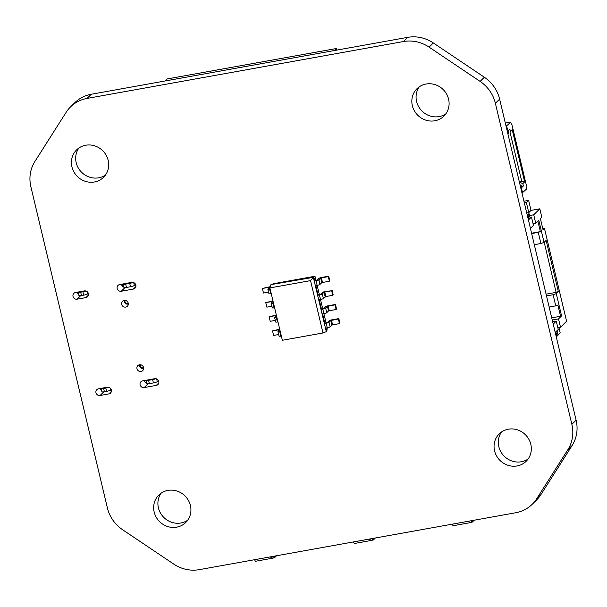 <?xml version="1.0" encoding="UTF-8"?>
<svg xmlns="http://www.w3.org/2000/svg" width="607" height="607" viewBox="0 0 607 607"><rect width="100%" height="100%" fill="white"/><g stroke="black" fill="none" stroke-linecap="round" stroke-linejoin="round"><path stroke-width="0.91" d="M567.841 449.719L536.679 498.772A34.91 32.824 45.5 0 1 532.248 504.258A34.91 32.824 45.5 0 1 515.707 512.748L199.308 569.647A34.91 32.824 45.5 0 1 173.678 564.047L122.66 529.767A34.91 32.824 45.5 0 1 107.378 507.877L30.889 186.819A34.91 32.824 45.5 0 1 34.91 161.454L66.08 112.401A34.91 32.824 45.5 0 1 70.511 106.915A34.91 32.824 45.5 0 1 87.044 98.425L403.45 41.534A34.91 32.824 45.5 0 1 429.081 47.126L480.099 81.406A34.91 32.824 45.5 0 1 495.38 103.296L571.862 424.354A34.91 32.824 45.5 0 1 567.841 449.719L572.09 445.546L540.92 494.599A34.91 32.824 45.5 0 1 536.489 500.085L532.248 504.258M70.511 106.915L74.752 102.742A34.91 32.824 45.5 0 1 91.293 94.252L407.692 37.353A34.91 32.824 45.5 0 1 433.322 42.953L484.34 77.233A34.91 32.824 45.5 0 1 499.622 99.123L576.111 420.181A34.91 32.824 45.5 0 1 572.09 445.546M530.814 444.309A19.212 18.066 45.5 0 1 526.17 461.267A19.212 18.066 45.5 0 1 499.811 460.235A19.212 18.066 45.5 0 1 499.227 433.868A19.212 18.066 45.5 0 1 517.543 429.885A19.212 18.066 45.5 0 1 530.814 444.309M528.105 458.991A19.212 18.066 45.5 0 1 504.06 456.062A19.212 18.066 45.5 0 1 501.534 431.972M190.408 505.525A19.212 18.066 45.5 0 1 185.765 522.483A19.212 18.066 45.5 0 1 159.406 521.443A19.212 18.066 45.5 0 1 158.822 495.077A19.212 18.066 45.5 0 1 177.138 491.093A19.212 18.066 45.5 0 1 190.408 505.525M187.7 520.207A19.212 18.066 45.5 0 1 163.655 517.27A19.212 18.066 45.5 0 1 161.128 493.18M448.581 99.138A19.212 18.066 45.5 0 1 443.937 116.096A19.212 18.066 45.5 0 1 417.578 115.064A19.212 18.066 45.5 0 1 416.994 88.698A19.212 18.066 45.5 0 1 435.31 84.707A19.212 18.066 45.5 0 1 448.581 99.138M445.872 113.82A19.212 18.066 45.5 0 1 421.827 110.891A19.212 18.066 45.5 0 1 419.3 86.793M144.216 387.554A3.49 3.285 45.5 0 1 140.968 381.72A3.49 3.285 45.5 0 1 142.622 380.87L154.702 378.7A3.49 3.285 45.5 0 1 157.941 384.527A3.49 3.285 45.5 0 1 156.295 385.377L144.216 387.554L147.987 383.836M146.727 383.237A3.49 3.285 45.5 0 1 144.352 380.559M158.806 381.515L157.076 381.826M108.175 160.347A19.212 18.066 45.5 0 1 103.531 177.305A19.212 18.066 45.5 0 1 77.18 176.273A19.212 18.066 45.5 0 1 76.588 149.906A19.212 18.066 45.5 0 1 94.904 145.923A19.212 18.066 45.5 0 1 108.175 160.347M105.466 175.028A19.212 18.066 45.5 0 1 81.421 172.1A19.212 18.066 45.5 0 1 78.895 148.009M143.563 367.523A3.49 3.285 45.5 0 1 137.926 370.414A3.49 3.285 45.5 0 1 141.15 364.898A3.49 3.285 45.5 0 1 143.563 367.523M100.072 395.491A3.49 3.285 45.5 0 1 96.824 389.656A3.49 3.285 45.5 0 1 98.478 388.806L107.264 387.228A3.49 3.285 45.5 0 1 110.504 393.063A3.49 3.285 45.5 0 1 108.858 393.913L100.072 395.491L103.774 391.849M101.589 390.642A3.49 3.285 45.5 0 1 100.208 388.495M111.369 390.051L110.246 390.248M128.229 303.166A3.49 3.285 45.5 0 1 122.591 306.057A3.49 3.285 45.5 0 1 125.816 300.541A3.49 3.285 45.5 0 1 128.229 303.166M77.127 299.175A3.49 3.285 45.5 0 1 73.879 293.34A3.49 3.285 45.5 0 1 75.534 292.491L84.32 290.912A3.49 3.285 45.5 0 1 87.56 296.747A3.49 3.285 45.5 0 1 85.906 297.597L77.127 299.175L80.693 295.662M78.644 294.327A3.49 3.285 45.5 0 1 77.264 292.179M88.425 293.735L87.628 293.879M121.263 291.239A3.49 3.285 45.5 0 1 118.024 285.404A3.49 3.285 45.5 0 1 119.678 284.554L131.757 282.384A3.49 3.285 45.5 0 1 134.997 288.219A3.49 3.285 45.5 0 1 133.343 289.069L121.263 291.239L124.921 287.642M123.782 286.921A3.49 3.285 45.5 0 1 121.408 284.243M135.862 285.199L134.458 285.457M255.759 561.179A2.329 0.668 -100.2 0 1 255.646 561.247A2.329 0.668 -100.2 0 1 254.705 559.684M276.534 555.754L274.569 557.689L272.793 558.167L270.085 556.915M274.212 556.171L274.569 557.689M273.658 556.27L274.023 557.787M354.587 543.409A2.329 0.668 -100.2 0 1 354.473 543.477A2.329 0.668 -100.2 0 1 353.532 541.907M375.361 537.984L373.396 539.919L371.621 540.397L368.912 539.145M373.039 538.401L373.396 539.919M372.486 538.5L372.85 540.018M453.414 525.639A2.329 0.668 -100.2 0 1 453.3 525.708A2.329 0.668 -100.2 0 1 452.359 524.137M474.188 520.214L472.223 522.141L470.448 522.619L467.739 521.375M471.867 520.631L472.223 522.141M471.313 520.73L471.677 522.24M506.101 126.309L510.783 122.083L511.42 124.754L511.845 124.336L526.481 185.795L526.064 186.212L526.694 188.891L522.012 193.117M506.686 126.112L508.013 131.673L507.498 132.182M522.597 192.92L521.276 187.351L520.76 187.851M507.922 133.957L508.719 133.176L508.158 130.839L509.857 129.177L510.411 131.514L512.225 129.731L524.638 181.842L522.824 183.625L523.386 185.962L521.686 187.631L521.132 185.287L520.336 186.068M522.824 183.625L520.26 182.457L521.671 181.068L519.251 181.508M524.638 181.842L521.671 181.068L510.001 132.076L512.225 129.731M511.845 124.336L511.337 124.427M508.013 131.673L507.429 131.878M505.328 123.062L510.783 122.083M510.001 132.076L510.411 131.514M508.719 133.176L507.938 134.018M520.032 184.794L521.132 185.287M523.386 185.962L521.375 186.319M520.26 182.457L519.509 182.593M527.035 214.195L529.129 213.816L530.192 218.27L528.302 219.491M529.129 213.816L528.029 214.901L529.092 219.355M528.029 214.901L527.24 215.037M556.945 336.263L558.045 335.185L556.983 330.732L555.883 331.809L556.945 336.263L556.149 336.407M529.547 215.546L533.728 214.795L535.715 223.148L538.766 220.144L544.069 242.413L546.133 240.387L558.334 291.603L556.27 293.636L553.098 294.729L555.754 305.86L557.894 305.124L560.542 316.262L561.581 315.906L556.27 293.636M558.334 291.603L556.126 292.369L544.198 242.292M556.126 292.369L546.088 294.167M528.424 220.007L531.466 217.018L533.454 225.372L530.412 228.361M555.215 332.469L558.258 329.48L556.262 321.126L553.227 324.115M557.841 327.734L560.519 327.256L566.589 321.278L544.441 228.308L542.772 228.604M558.926 327.545L560.193 332.879L558.008 335.034M523.947 201.22L528.629 200.378L526.383 202.586L528.773 212.609L526.747 212.974M544.441 228.308L543.03 229.696L540.374 218.558L541.793 217.169L539.798 208.823L531.019 210.401L528.629 200.378M533.728 214.795L539.798 208.823M561.581 315.906L558.523 318.903L552.249 320.033M560.519 327.256L558.523 318.903M524.357 202.95L526.383 202.586M531.573 233.225L540.382 231.639L537.855 221.039M544.069 242.413L540.898 243.506L538.242 232.375L540.382 231.639M531.649 233.558L538.242 232.375M540.898 243.506L534.304 244.697M535.715 223.148L533.037 223.626M531.019 210.401L528.773 212.609M529.957 217.291L531.466 217.018M551.733 317.848L560.542 316.262M553.098 294.729L546.505 295.913M549.16 307.051L555.754 305.86M552.666 321.778L556.262 321.126M128.327 303.955A2.914 2.739 45.5 0 1 124.427 300.374M125.239 300.404A2.041 1.92 -134.5 0 0 128.221 303.113M139.762 364.739A2.914 2.739 -134.5 0 0 143.654 368.32M143.548 367.47A2.041 1.92 45.5 0 1 140.574 364.761M123.487 286.8A11.063 3.172 -100.2 0 1 123.54 285.92M122.31 285.958A14.553 4.166 -100.2 0 1 122.371 284.068M135.687 284.637L135.308 283.924M123.13 284.137L123.904 287.384A3.49 0.645 -13.4 0 0 123.904 287.437A3.49 0.645 -13.4 0 0 126.453 287.46L130.505 286.732A3.49 0.645 -13.4 0 0 134.382 285.495L135.513 284.804M78.189 292.013A3.49 0.645 -13.4 0 0 78.136 292.179L78.933 295.518A3.49 0.645 -13.4 0 0 81.482 295.548L83.675 295.154A3.49 0.645 -13.4 0 0 87.818 293.727L88.288 293.264M78.136 292.179A3.49 0.645 -13.4 0 0 80.685 292.202L82.878 291.808A3.49 0.645 -13.4 0 0 85.868 290.996M123.122 283.939L123.107 284.046A3.49 0.645 -13.4 0 0 123.107 284.091A3.49 0.645 -13.4 0 0 125.657 284.122L129.708 283.393A3.49 0.645 -13.4 0 0 133.085 282.414M158.252 380.24L158.594 380.855M101.05 388.343A3.49 0.645 -13.4 0 0 101.05 388.381A3.49 0.645 -13.4 0 0 103.607 388.412L105.8 388.01A3.49 0.645 -13.4 0 0 108.615 387.266M146.021 380.263A3.49 0.645 -13.4 0 0 146.029 380.301A3.49 0.645 -13.4 0 0 148.578 380.323L152.63 379.595A3.49 0.645 -13.4 0 0 155.84 378.692M146.044 380.346L146.818 383.586A3.49 0.645 -13.4 0 0 146.818 383.639A3.49 0.645 -13.4 0 0 149.375 383.662L153.427 382.934A3.49 0.645 -13.4 0 0 157.304 381.704L158.435 381.014M101.05 388.381L101.847 391.727A3.49 0.645 -13.4 0 0 104.396 391.75L106.597 391.356A3.49 0.645 -13.4 0 0 110.74 389.929L111.195 389.482M322.985 332.97L310.518 280.624L269.88 287.93L282.346 340.277L322.985 332.97L326.794 331.475L325.974 328.03M324.798 323.121L324.358 323.561L326.171 323.235A2.413 0.448 -13.4 0 0 329.032 322.249L330.8 320.504L338.387 319.032L338.827 318.592L331.938 319.828A2.413 0.448 -13.4 0 0 329.077 320.815L327.302 322.56L324.798 323.121L322.605 313.887M321.429 308.978L320.989 309.418L322.803 309.092A2.413 0.448 -13.4 0 0 325.663 308.106L328.121 306.125L335.018 304.889L335.459 304.448L328.569 305.693A2.413 0.448 -13.4 0 0 325.709 306.679L323.933 308.417L321.429 308.978L319.236 299.744M318.06 294.843L317.62 295.275L319.434 294.949A2.413 0.448 -13.4 0 0 322.294 293.963L324.062 292.225L331.65 290.745L325.2 291.55A2.413 0.448 -13.4 0 0 322.34 292.536L320.564 294.274L318.06 294.843L315.868 285.609M314.692 280.7L314.251 281.14L316.065 280.813A2.413 0.448 -13.4 0 0 318.925 279.827L320.693 278.082L328.281 276.61L328.721 276.17L321.831 277.407A2.413 0.448 -13.4 0 0 318.971 278.393L317.195 280.138L314.692 280.7L313.796 276.913L270.965 284.615L313.349 277.353L314.965 276.246L315.974 280.472M326.346 331.908L313.349 277.353L310.518 280.624M269.88 287.93L270.525 285.055M270.965 284.615L274.326 283.56L314.965 276.246M327.249 327.803L326.794 331.475M314.251 281.14L315.337 285.7L317.15 285.373L319.343 294.607M320.511 299.517L322.712 308.751M320.989 309.418L322.074 313.986L323.888 313.66L326.08 322.894M270.145 289.069L269.614 289.16A2.413 0.448 166.6 0 1 267.846 289.144A2.413 0.448 166.6 0 1 267.922 288.993L269.705 287.217L262.391 288.454L269.728 286.777A2.413 0.448 166.6 0 1 270.153 286.709M271.238 293.629L270.699 293.727A2.413 0.448 166.6 0 1 268.939 293.712L267.846 289.144M268.552 292.104L263.484 293.022L262.391 288.454M269.978 288.363L269.637 288.72L270.069 288.727M316.065 280.813L317.15 285.373A2.413 0.448 -13.4 0 0 320.018 284.387L321.786 282.65L329.366 281.17L328.281 276.61M329.366 281.17L329.813 280.738L328.721 276.17M273.514 303.204L272.983 303.303A2.413 0.448 166.6 0 1 271.215 303.288A2.413 0.448 166.6 0 1 271.291 303.136L273.074 301.368M274.607 307.772L274.068 307.87A2.413 0.448 166.6 0 1 272.308 307.855L271.215 303.288M273.074 301.353L265.76 302.597L272.975 300.943M271.921 306.247L266.852 307.157L265.76 302.597M273.347 302.498L273.006 302.863L273.438 302.863M276.883 317.347L276.352 317.446A2.413 0.448 166.6 0 1 274.584 317.431A2.413 0.448 166.6 0 1 274.66 317.279L276.443 315.503L269.129 316.733L276.344 315.079M277.976 321.915L277.437 322.014A2.413 0.448 166.6 0 1 275.677 321.991L274.584 317.431M275.29 320.39L270.221 321.3L269.129 316.733M276.716 316.642L276.375 317.006L276.807 317.006M280.252 331.49L279.721 331.589A2.413 0.448 166.6 0 1 277.953 331.566A2.413 0.448 166.6 0 1 278.029 331.422L279.812 329.647L272.497 330.876L279.713 329.222M281.345 336.058L280.806 336.149A2.413 0.448 166.6 0 1 279.045 336.134L277.953 331.566M278.659 334.533L273.59 335.443L272.497 330.876M280.085 330.785L279.744 331.141L280.176 331.149M331.65 290.745L332.735 295.313L325.845 296.55L323.387 298.53A2.413 0.448 -13.4 0 1 320.519 299.517L318.705 299.843L317.62 295.275M332.735 295.313L333.182 294.873L332.09 290.313M322.803 309.092L323.888 313.66A2.413 0.448 -13.4 0 0 326.756 312.673L328.524 310.928L336.103 309.456L335.018 304.889M336.103 309.456L336.551 309.016L335.459 304.448M338.387 319.032L339.472 323.592L331.892 325.071L330.125 326.809A2.413 0.448 -13.4 0 1 327.256 327.795L325.443 328.121L324.358 323.561M339.472 323.592L339.92 323.159L338.827 318.592M165.165 80.966L167.236 78.933L336.339 48.522L336.718 50.115M336.339 48.522L334.267 50.563M536.679 498.772L540.92 494.599M87.044 98.425L91.293 94.252M403.45 41.534L407.692 37.353M429.081 47.126L433.322 42.953M480.099 81.406L484.34 77.233M495.38 103.296L499.622 99.123M571.862 424.354L576.111 420.181M156.295 385.377L158.822 382.888M108.858 393.913L111.385 391.424M85.906 297.597L88.44 295.108M133.343 289.069L135.877 286.58M87.818 293.727L87.378 291.876M83.675 295.154L82.878 291.808M81.482 295.548L80.685 292.202M134.382 285.495L133.699 282.612M130.505 286.732L129.708 283.393M126.453 287.46L125.657 284.122M110.322 388.192L110.74 389.929M105.8 388.01L106.597 391.356M103.607 388.412L104.396 391.75M156.644 378.927L157.304 381.704M152.63 379.595L153.427 382.934M148.578 380.323L149.375 383.662M270.699 293.727L269.614 289.16M320.018 284.387L318.925 279.827M321.786 282.65L320.693 278.082M322.476 282.414L321.384 277.847M274.068 307.87L272.983 303.303M277.437 322.014L276.352 317.446M280.806 336.149L279.721 331.589M320.519 299.517L319.434 294.949M323.387 298.53L322.294 293.963M325.155 296.793L324.062 292.225M325.845 296.55L324.753 291.99M326.756 312.673L325.663 308.106M328.524 310.928L327.431 306.368M329.214 310.693L328.121 306.125M327.256 327.795L326.171 323.235M330.125 326.809L329.032 322.249M331.892 325.071L330.8 320.504M332.583 324.836L331.49 320.268M255.646 561.247L272.793 558.167M354.473 543.477L371.621 540.397M453.3 525.708L470.448 522.619M123.904 287.437L123.107 284.091M146.029 380.301L146.818 383.639"/></g></svg>
